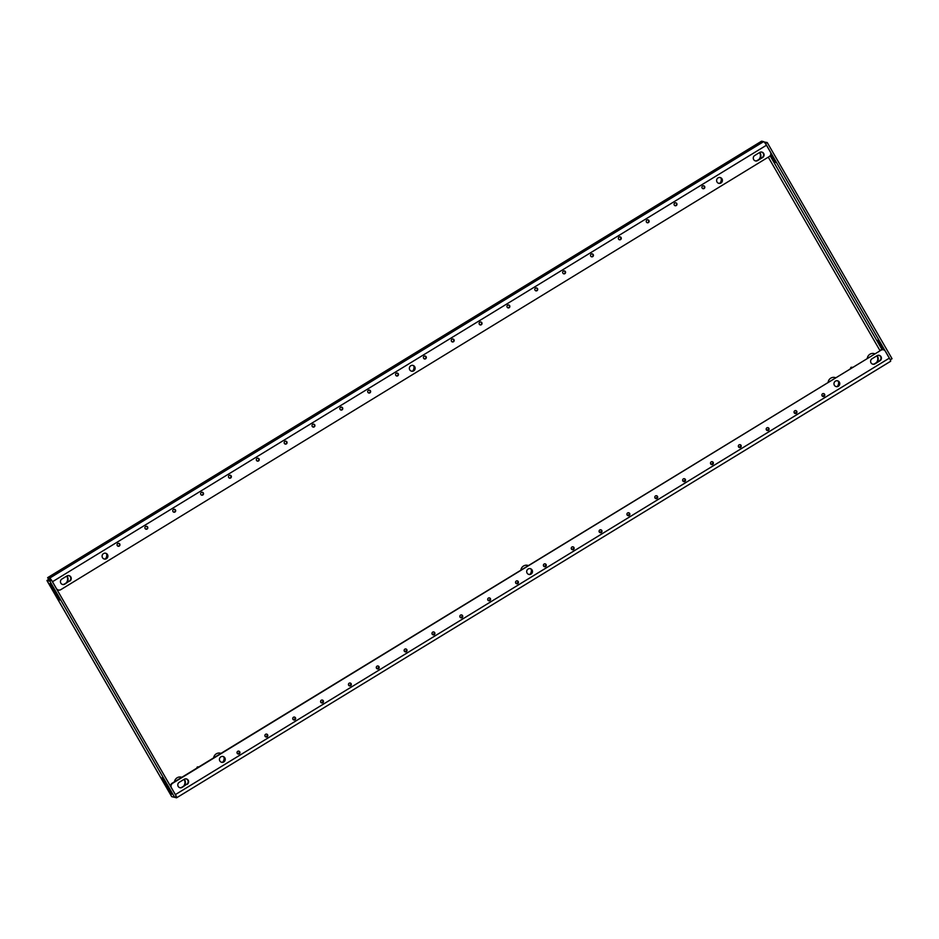 <?xml version="1.0" encoding="UTF-8"?>
<svg xmlns="http://www.w3.org/2000/svg" width="939" height="939" viewBox="0 0 939 939"><rect width="100%" height="100%" fill="white"/><g stroke="black" fill="none" stroke-linecap="round" stroke-linejoin="round"><path stroke-width="1.41" d="M683.357 478.89A1.491 1.455 -77.3 0 1 685.529 479.923A1.491 1.455 -77.3 0 1 683.756 481.625A1.491 1.455 -77.3 0 1 683.357 478.89M684.191 478.679A1.491 1.455 -77.3 0 1 683.545 481.554M655.504 495.921A1.491 1.455 -77.3 0 1 657.676 496.954A1.491 1.455 -77.3 0 1 655.915 498.644A1.491 1.455 -77.3 0 1 655.504 495.921M656.349 495.71A1.491 1.455 -77.3 0 1 655.704 498.586M739.052 444.84A1.491 1.455 -77.3 0 1 741.223 445.872A1.491 1.455 -77.3 0 1 739.463 447.563A1.491 1.455 -77.3 0 1 739.052 444.84M739.897 444.628A1.491 1.455 -77.3 0 1 739.251 447.504M711.199 461.871A1.491 1.455 -77.3 0 1 713.37 462.904A1.491 1.455 -77.3 0 1 711.609 464.594A1.491 1.455 -77.3 0 1 711.199 461.871M712.044 461.659A1.491 1.455 -77.3 0 1 711.398 464.523M571.957 547.003A1.491 1.455 -77.3 0 1 574.128 548.036A1.491 1.455 -77.3 0 1 572.356 549.726A1.491 1.455 -77.3 0 1 571.957 547.003M572.802 546.791A1.491 1.455 -77.3 0 1 572.144 549.655M544.104 564.022A1.491 1.455 -77.3 0 1 546.275 565.055A1.491 1.455 -77.3 0 1 544.514 566.745A1.491 1.455 -77.3 0 1 544.104 564.022M544.949 563.811A1.491 1.455 -77.3 0 1 544.303 566.687M627.651 512.94A1.491 1.455 -77.3 0 1 629.823 513.973A1.491 1.455 -77.3 0 1 628.062 515.675A1.491 1.455 -77.3 0 1 627.651 512.94M628.496 512.741A1.491 1.455 -77.3 0 1 627.851 515.605M599.798 529.972A1.491 1.455 -77.3 0 1 601.969 531.005A1.491 1.455 -77.3 0 1 600.209 532.695A1.491 1.455 -77.3 0 1 599.798 529.972M600.643 529.76A1.491 1.455 -77.3 0 1 599.998 532.636M822.599 393.758A1.491 1.455 -77.3 0 1 824.771 394.791A1.491 1.455 -77.3 0 1 823.01 396.493A1.491 1.455 -77.3 0 1 822.599 393.758M823.444 393.558A1.491 1.455 -77.3 0 1 822.799 396.422M766.905 427.82A1.491 1.455 -77.3 0 1 769.076 428.853A1.491 1.455 -77.3 0 1 767.316 430.543A1.491 1.455 -77.3 0 1 766.905 427.82M767.75 427.609A1.491 1.455 -77.3 0 1 767.104 430.473M794.758 410.789A1.491 1.455 -77.3 0 1 796.929 411.822A1.491 1.455 -77.3 0 1 795.157 413.512A1.491 1.455 -77.3 0 1 794.758 410.789M795.591 410.578A1.491 1.455 -77.3 0 1 794.946 413.453M591.241 254.082A1.491 1.455 -77.3 0 1 593.413 255.115A1.491 1.455 -77.3 0 1 591.64 256.805A1.491 1.455 -77.3 0 1 591.241 254.082M592.086 253.87A1.491 1.455 -77.3 0 1 591.441 256.746M563.388 271.113A1.491 1.455 -77.3 0 1 565.56 272.146A1.491 1.455 -77.3 0 1 563.799 273.836A1.491 1.455 -77.3 0 1 563.388 271.113M564.233 270.902A1.491 1.455 -77.3 0 1 563.588 273.765M646.936 220.031A1.491 1.455 -77.3 0 1 649.107 221.064A1.491 1.455 -77.3 0 1 647.347 222.754A1.491 1.455 -77.3 0 1 646.936 220.031M647.781 219.82A1.491 1.455 -77.3 0 1 647.135 222.696M619.083 237.051A1.491 1.455 -77.3 0 1 621.254 238.083A1.491 1.455 -77.3 0 1 619.494 239.785A1.491 1.455 -77.3 0 1 619.083 237.051M619.928 236.851A1.491 1.455 -77.3 0 1 619.282 239.715M479.841 322.183A1.491 1.455 -77.3 0 1 482.012 323.216A1.491 1.455 -77.3 0 1 480.24 324.917A1.491 1.455 -77.3 0 1 479.841 322.183M480.686 321.971A1.491 1.455 -77.3 0 1 480.04 324.847M451.988 339.214A1.491 1.455 -77.3 0 1 454.159 340.247A1.491 1.455 -77.3 0 1 452.398 341.937A1.491 1.455 -77.3 0 1 451.988 339.214M452.833 339.002A1.491 1.455 -77.3 0 1 452.187 341.878M535.535 288.132A1.491 1.455 -77.3 0 1 537.707 289.165A1.491 1.455 -77.3 0 1 535.946 290.855A1.491 1.455 -77.3 0 1 535.535 288.132M536.38 287.921A1.491 1.455 -77.3 0 1 535.735 290.797M507.682 305.163A1.491 1.455 -77.3 0 1 509.854 306.196A1.491 1.455 -77.3 0 1 508.093 307.886A1.491 1.455 -77.3 0 1 507.682 305.163M508.527 304.952A1.491 1.455 -77.3 0 1 507.882 307.816M674.789 203A1.491 1.455 -77.3 0 1 676.96 204.033A1.491 1.455 -77.3 0 1 675.2 205.735A1.491 1.455 -77.3 0 1 674.789 203M675.634 202.789A1.491 1.455 -77.3 0 1 674.988 205.664M702.642 185.981A1.491 1.455 -77.3 0 1 704.813 187.014A1.491 1.455 -77.3 0 1 703.041 188.704A1.491 1.455 -77.3 0 1 702.642 185.981M703.487 185.769A1.491 1.455 -77.3 0 1 702.83 188.633M424.135 356.233A1.491 1.455 -77.3 0 1 426.306 357.266A1.491 1.455 -77.3 0 1 424.545 358.968A1.491 1.455 -77.3 0 1 424.135 356.233M424.98 356.034A1.491 1.455 -77.3 0 1 424.334 358.898M350.623 685.752A1.491 1.455 102.7 0 0 350.212 683.029A1.491 1.455 102.7 0 0 348.451 684.719A1.491 1.455 102.7 0 0 350.623 685.752M349.355 685.869A1.491 1.455 102.7 0 0 350.001 682.993M378.476 668.732A1.491 1.455 102.7 0 0 378.065 665.997A1.491 1.455 102.7 0 0 376.304 667.699A1.491 1.455 102.7 0 0 378.476 668.732M377.196 668.838A1.491 1.455 102.7 0 0 377.842 665.974M294.916 719.802A1.491 1.455 102.7 0 0 294.517 717.079A1.491 1.455 102.7 0 0 292.745 718.769A1.491 1.455 102.7 0 0 294.916 719.802M293.649 719.92A1.491 1.455 102.7 0 0 294.294 717.044M322.77 702.783A1.491 1.455 102.7 0 0 322.359 700.06A1.491 1.455 102.7 0 0 320.598 701.75A1.491 1.455 102.7 0 0 322.77 702.783M321.502 702.888A1.491 1.455 102.7 0 0 322.147 700.024M462.023 617.651A1.491 1.455 102.7 0 0 461.612 614.928A1.491 1.455 102.7 0 0 459.852 616.618A1.491 1.455 102.7 0 0 462.023 617.651M460.756 617.768A1.491 1.455 102.7 0 0 461.401 614.892M489.876 600.62A1.491 1.455 102.7 0 0 489.465 597.897A1.491 1.455 102.7 0 0 487.705 599.587A1.491 1.455 102.7 0 0 489.876 600.62M488.597 600.737A1.491 1.455 102.7 0 0 489.242 597.861M406.317 651.701A1.491 1.455 102.7 0 0 405.918 648.978A1.491 1.455 102.7 0 0 404.146 650.668A1.491 1.455 102.7 0 0 406.317 651.701M405.049 651.819A1.491 1.455 102.7 0 0 405.695 648.943M434.17 634.682A1.491 1.455 102.7 0 0 433.759 631.947A1.491 1.455 102.7 0 0 431.999 633.649A1.491 1.455 102.7 0 0 434.17 634.682M432.902 634.787A1.491 1.455 102.7 0 0 433.548 631.924M239.222 753.864A1.491 1.455 102.7 0 0 238.811 751.13A1.491 1.455 102.7 0 0 237.051 752.832A1.491 1.455 102.7 0 0 239.222 753.864M237.954 753.97A1.491 1.455 102.7 0 0 238.6 751.106M267.075 736.833A1.491 1.455 102.7 0 0 266.664 734.11A1.491 1.455 102.7 0 0 264.904 735.8A1.491 1.455 102.7 0 0 267.075 736.833M265.796 736.951A1.491 1.455 102.7 0 0 266.441 734.075M202.812 494.994A1.491 1.455 102.7 0 0 202.401 492.271A1.491 1.455 102.7 0 0 200.641 493.961A1.491 1.455 102.7 0 0 202.812 494.994M201.533 495.111A1.491 1.455 102.7 0 0 202.178 492.236M230.654 477.974A1.491 1.455 102.7 0 0 230.243 475.24A1.491 1.455 102.7 0 0 228.482 476.93A1.491 1.455 102.7 0 0 230.654 477.974M229.386 478.08A1.491 1.455 102.7 0 0 230.032 475.216M147.106 529.044A1.491 1.455 102.7 0 0 146.695 526.321A1.491 1.455 102.7 0 0 144.935 528.011A1.491 1.455 102.7 0 0 147.106 529.044M145.838 529.162A1.491 1.455 102.7 0 0 146.484 526.286M174.959 512.025A1.491 1.455 102.7 0 0 174.548 509.29A1.491 1.455 102.7 0 0 172.788 510.992A1.491 1.455 102.7 0 0 174.959 512.025M173.68 512.131A1.491 1.455 102.7 0 0 174.325 509.267M314.213 426.893A1.491 1.455 102.7 0 0 313.802 424.17A1.491 1.455 102.7 0 0 312.03 425.86A1.491 1.455 102.7 0 0 314.213 426.893M312.933 426.999A1.491 1.455 102.7 0 0 313.579 424.135M342.054 409.862A1.491 1.455 102.7 0 0 341.643 407.139A1.491 1.455 102.7 0 0 339.883 408.829A1.491 1.455 102.7 0 0 342.054 409.862M340.787 409.979A1.491 1.455 102.7 0 0 341.432 407.103M258.507 460.943A1.491 1.455 102.7 0 0 258.096 458.22A1.491 1.455 102.7 0 0 256.335 459.91A1.491 1.455 102.7 0 0 258.507 460.943M257.239 461.061A1.491 1.455 102.7 0 0 257.885 458.185M286.36 443.912A1.491 1.455 102.7 0 0 285.949 441.189A1.491 1.455 102.7 0 0 284.188 442.879A1.491 1.455 102.7 0 0 286.36 443.912M285.08 444.03A1.491 1.455 102.7 0 0 285.726 441.154M119.253 546.075A1.491 1.455 102.7 0 0 118.842 543.352A1.491 1.455 102.7 0 0 117.082 545.043A1.491 1.455 102.7 0 0 119.253 546.075M117.985 546.181A1.491 1.455 102.7 0 0 118.631 543.317M369.907 392.842A1.491 1.455 102.7 0 0 369.497 390.108A1.491 1.455 102.7 0 0 367.736 391.809A1.491 1.455 102.7 0 0 369.907 392.842M368.64 392.948A1.491 1.455 102.7 0 0 369.285 390.084M517.718 583.6A1.491 1.455 102.7 0 0 517.319 580.877A1.491 1.455 102.7 0 0 515.546 582.567A1.491 1.455 102.7 0 0 517.718 583.6M516.45 583.706A1.491 1.455 102.7 0 0 517.096 580.842M397.76 375.811A1.491 1.455 102.7 0 0 397.35 373.088A1.491 1.455 102.7 0 0 395.589 374.778A1.491 1.455 102.7 0 0 397.76 375.811M396.481 375.929A1.491 1.455 102.7 0 0 397.127 373.053M221.475 762.233A2.981 2.899 102.7 0 0 222.778 756.447M223.822 761.94A2.981 2.899 102.7 0 0 223.001 756.482A2.981 2.899 102.7 0 0 219.468 759.874A2.981 2.899 102.7 0 0 223.822 761.94M836.003 386.551A2.981 2.899 102.7 0 0 837.306 380.764M838.339 386.258A2.981 2.899 102.7 0 0 837.518 380.8A2.981 2.899 102.7 0 0 833.996 384.192A2.981 2.899 102.7 0 0 838.339 386.258M528.739 574.398A2.981 2.899 102.7 0 0 530.042 568.6M531.075 574.093A2.981 2.899 102.7 0 0 530.253 568.647A2.981 2.899 102.7 0 0 526.732 572.027A2.981 2.899 102.7 0 0 531.075 574.093M411.388 371.14A2.981 2.899 102.7 0 0 412.691 365.341M413.723 370.835A2.981 2.899 102.7 0 0 412.914 365.388A2.981 2.899 102.7 0 0 409.381 368.769A2.981 2.899 102.7 0 0 413.723 370.835M104.135 558.975A2.981 2.899 102.7 0 0 105.438 553.188M106.471 558.682A2.981 2.899 102.7 0 0 105.649 553.224A2.981 2.899 102.7 0 0 102.128 556.616A2.981 2.899 102.7 0 0 106.471 558.682M718.652 183.293A2.981 2.899 102.7 0 0 719.955 177.506M720.988 182.999A2.981 2.899 102.7 0 0 720.166 177.541A2.981 2.899 102.7 0 0 716.645 180.934A2.981 2.899 102.7 0 0 720.988 182.999M759.534 152.529A5.622 5.481 -77.3 0 1 759.052 159.36M759.968 158.808A5.622 5.481 102.7 0 0 759.792 152.376M721.129 178.21A5.622 5.481 -77.3 0 1 720.013 183.152M720.835 182.706A5.622 5.481 102.7 0 0 721.68 178.973M834.595 377.431A5.622 5.481 -77.3 0 1 835.405 377.724M838.48 381.469A5.622 5.481 -77.3 0 1 837.365 386.41M838.187 385.964A5.622 5.481 102.7 0 0 839.02 382.232M835.487 377.678A5.622 5.481 102.7 0 0 828.151 382.161M66.704 576.088A5.622 5.481 -77.3 0 1 66.223 582.931M67.139 582.368A5.622 5.481 102.7 0 0 66.962 575.936M106.612 553.893A5.622 5.481 -77.3 0 1 105.497 558.846M106.318 558.388A5.622 5.481 102.7 0 0 107.152 554.656M220.078 753.125A5.622 5.481 -77.3 0 1 220.888 753.407M223.963 757.151A5.622 5.481 -77.3 0 1 222.848 762.092M223.67 761.646A5.622 5.481 102.7 0 0 224.503 757.914M220.97 753.36A5.622 5.481 102.7 0 0 213.634 757.843M413.864 366.057A5.622 5.481 -77.3 0 1 412.761 370.999M413.583 370.541A5.622 5.481 102.7 0 0 414.416 366.82M873.751 353.498A5.622 5.481 -77.3 0 1 874.561 353.792M876.885 355.787A5.622 5.481 -77.3 0 1 876.404 362.618M877.319 362.055A5.622 5.481 102.7 0 0 877.143 355.635M874.643 353.745A5.622 5.481 102.7 0 0 867.307 358.217M527.331 565.278A5.622 5.481 -77.3 0 1 528.152 565.571M531.216 569.316A5.622 5.481 -77.3 0 1 530.112 574.257M530.922 573.799A5.622 5.481 102.7 0 0 531.767 570.079M528.223 565.524A5.622 5.481 102.7 0 0 520.887 570.008M180.922 777.058A5.622 5.481 -77.3 0 1 181.732 777.351M184.056 779.347A5.622 5.481 -77.3 0 1 183.563 786.178M184.49 785.626A5.622 5.481 102.7 0 0 184.314 779.194M181.814 777.304A5.622 5.481 102.7 0 0 174.478 781.788M872.648 364.144A2.981 2.899 102.7 0 0 874.561 363.745L879.573 360.682A2.981 2.899 102.7 0 0 878.963 355.294M179.819 787.704A2.981 2.899 102.7 0 0 181.72 787.316L186.732 784.241A2.981 2.899 102.7 0 0 186.133 778.854M170.616 786.436A3.31 3.228 -77.3 0 1 172.189 783.185L172.612 783.279A3.31 3.228 102.7 0 0 171.461 787.821L175.382 794.605A3.967 0.634 -121.4 0 1 176.051 795.861M174.431 797.27L176.485 797.81A3.967 0.634 -121.4 0 0 176.602 797.798L890.595 361.304A3.967 0.634 58.6 0 0 889.386 358.111L885.465 351.315A3.31 3.228 102.7 0 0 881.04 350.188L172.189 783.185M880.606 350.094A3.31 3.228 -77.3 0 1 882.977 349.695L883.399 349.789M755.296 160.886A2.981 2.899 102.7 0 0 757.21 160.499L762.222 157.423A2.981 2.899 102.7 0 0 761.611 152.036M62.467 584.445A2.981 2.899 102.7 0 0 64.38 584.058L69.392 580.995A2.981 2.899 102.7 0 0 68.782 575.595M198.822 766.893L197.343 766.928L196.615 768.255M852.506 367.278L851.016 367.302L850.288 368.628M46.95 580.466L48.617 579.445L51.481 580.091L176.297 796.295L174.631 797.317L171.767 796.671L46.95 580.466L49.814 581.112L174.631 797.317M51.481 580.091L49.814 581.112M167.576 785.743L162.06 777.774L168.586 790.286A4.296 0.693 -121.4 0 0 171.755 794.171A4.296 0.693 -121.4 0 0 170.44 790.708L167.576 785.743M54.497 592.579L59.662 600.044L53.136 587.532A4.296 0.693 -121.4 0 0 49.967 583.647A4.296 0.693 -121.4 0 0 51.281 587.11L54.497 592.579L55.647 591.875M890.219 359.707L765.555 143.55L767.233 142.528L764.17 142M890.383 359.743L892.05 358.721L767.233 142.528M884.561 350.317L877.812 340.2L882.554 349.625M770.45 155.275L775.414 162.482L770.825 153.303M50.812 579.938L48.64 579.386L47.654 577.685L761.658 141.19L760.93 141.906L761.658 141.19L763.653 141.636A3.967 0.634 58.6 0 1 766.47 145.228L770.403 152.024A3.31 3.228 102.7 0 1 769.252 156.555L60.824 589.645A3.31 3.228 102.7 0 1 58.464 590.044L58.03 589.95A3.31 3.228 -77.3 0 1 56.868 589.422M47.654 577.685L49.661 578.142L763.653 141.636M176.602 797.798A3.967 0.634 -121.4 0 0 176.262 796.319M881.04 350.188L172.612 783.279M187.166 784.347A2.981 2.899 102.7 0 0 186.345 778.889A2.981 2.899 102.7 0 0 184.22 779.253L179.208 782.316A2.981 2.899 102.7 0 0 180.03 787.762A2.981 2.899 102.7 0 0 182.154 787.41L186.732 784.241M872.038 358.745A2.981 2.899 102.7 0 0 872.859 364.203A2.981 2.899 102.7 0 0 874.984 363.851L879.996 360.787A2.981 2.899 102.7 0 0 879.186 355.329A2.981 2.899 102.7 0 0 877.061 355.681L872.038 358.745M56.34 588.507L52.478 581.722A3.967 0.634 -121.4 0 0 51.692 580.455M51.434 580.079A3.967 0.634 -121.4 0 0 49.661 578.142M56.399 588.518A3.31 3.228 102.7 0 0 58.464 590.044M754.698 155.498A2.981 2.899 102.7 0 0 755.508 160.945A2.981 2.899 102.7 0 0 757.632 160.592L762.644 157.529A2.981 2.899 102.7 0 0 761.834 152.071A2.981 2.899 102.7 0 0 759.71 152.435L754.698 155.498M69.815 581.088A2.981 2.899 102.7 0 0 68.993 575.63A2.981 2.899 102.7 0 0 66.88 575.994L61.857 579.058A2.981 2.899 102.7 0 0 62.678 584.504A2.981 2.899 102.7 0 0 64.803 584.152L69.392 580.995M851.966 367.595L850.98 367.372M198.293 767.222L197.307 766.999M768.29 157.142L879.925 350.505M824.348 395.119L822.494 396.258M796.495 412.139L794.64 413.277M768.654 429.17L766.787 430.308M740.801 446.189L738.934 447.328M712.947 463.22L711.093 464.359M685.094 480.252L683.24 481.378M657.253 497.271L655.387 498.409M629.4 514.302L627.534 515.441M601.547 531.321L599.692 532.46M573.706 548.353L571.839 549.491M545.852 565.372L543.986 566.51M517.999 582.403L516.133 583.542M490.146 599.434L488.292 600.561M462.305 616.454L460.439 617.592M434.452 633.485L432.586 634.623M406.599 650.504L404.732 651.643M378.746 667.535L376.891 668.674M350.904 684.554L349.038 685.693M323.051 701.586L321.185 702.724M295.198 718.617L293.344 719.744M267.345 735.636L265.491 736.775M239.504 752.667L237.637 753.806M882.05 349.625L770.121 155.768M889.386 358.111L175.382 794.605M52.478 581.722L766.47 145.228M773.736 158.585L772.727 159.196M771.705 154.841L770.602 155.522M771.4 154.313L770.673 154.759M879.902 342.524L878.916 343.122M882.05 346.186L881.04 346.808M882.308 346.632L881.251 347.277M882.566 347.078L881.463 347.747M55.964 592.415L54.861 593.084M55.342 591.347L54.145 592.075M52.443 586.394L51.281 587.11M57.995 596.148L56.986 596.77M166.825 784.652L165.722 785.321M169.783 789.558L168.586 790.286M166.567 784.206L165.51 784.851M166.309 783.76L165.299 784.37M164.161 780.086L163.175 780.696M46.95 580.584L171.579 796.436M761.388 141.296L47.713 577.602"/></g></svg>
